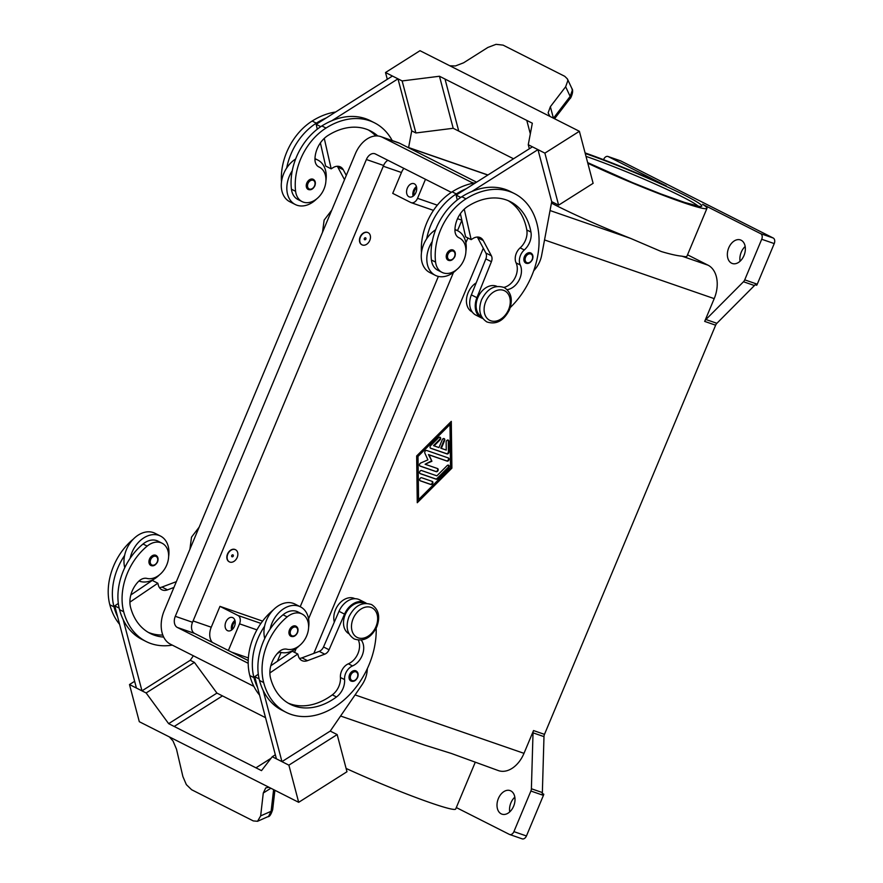 <?xml version="1.0" encoding="UTF-8"?>
<svg xmlns="http://www.w3.org/2000/svg" width="883" height="883" viewBox="0 0 883 883"><rect width="100%" height="100%" fill="white"/><g stroke="black" fill="none" stroke-linecap="round" stroke-linejoin="round"><path stroke-width="1.32" d="M350.948 681.025A5.662 4.128 -63.2 0 1 349.591 674.612A5.662 4.128 -63.2 0 1 356.059 670.914C358.123 672.173 358.653 674.358 357.626 677.46C355.816 680.804 353.586 681.996 350.948 681.025M354.966 598.718L354.911 598.685A16.998 12.373 116.8 0 0 352.383 597.846A16.998 12.373 116.8 0 0 338.277 604.899A16.998 12.373 116.8 0 0 334.315 622.096M364.326 603.453A16.998 12.373 116.8 0 0 362.085 602.747A16.998 12.373 116.8 0 0 345.22 614.634A16.998 12.373 116.8 0 0 348.995 633.773M361.279 640.12A15.861 11.556 -63.2 0 1 352.527 665.914A11.336 8.256 116.8 0 0 344.58 679.579A15.861 11.556 -63.2 0 1 336.489 696.963A63.455 46.203 -63.2 0 1 290.209 704.237A63.455 46.203 -63.2 0 1 270.562 678.188A22.66 16.501 -63.2 0 1 278.399 652.349A11.336 8.256 -63.2 0 1 286.909 649.215A19.26 14.029 116.8 0 0 299.591 645.517A19.26 14.029 116.8 0 0 308.553 628.277A19.26 14.029 116.8 0 0 302.074 614.016A19.26 14.029 116.8 0 0 287.174 616.897A53.598 39.04 116.8 0 0 263.664 682.548A72.516 52.803 116.8 0 0 286.125 712.327A72.516 52.803 116.8 0 0 346.224 697.989A72.516 52.803 116.8 0 0 376.191 628.199M138.995 581.014A24.923 18.157 116.8 0 0 139.635 581.257A24.923 18.157 116.8 0 0 159.393 574.91M168.62 556.676A24.923 18.157 116.8 0 0 160.485 536.058A24.923 18.157 116.8 0 0 158.841 535.363A24.923 18.157 116.8 0 0 130.165 558.255A53.598 39.04 116.8 0 0 119.525 609.656A72.516 52.803 116.8 0 0 123.156 619.579L141.975 690.859L190.253 660.285L194.415 662.393L146.125 692.956L168.642 723.663L174.194 726.466L222.472 695.892L216.931 693.1L168.642 723.663M124.768 567.67A24.923 18.157 -63.2 0 1 124.613 555.451A24.923 18.157 -63.2 0 1 153.289 532.559A24.923 18.157 -63.2 0 1 154.944 533.255L160.485 536.058M155.982 555.374A5.662 4.128 116.8 0 0 149.503 559.071A5.662 4.128 116.8 0 0 150.861 565.484C153.388 566.478 155.618 565.286 157.549 561.908C158.565 558.818 158.035 556.632 155.982 555.374M525.76 263.101A5.662 4.128 -63.2 0 1 524.403 256.699A5.662 4.128 -63.2 0 1 530.882 252.991C532.935 254.26 533.453 256.434 532.449 259.536C530.517 262.913 528.288 264.105 525.76 263.101M472.195 311.975L472.25 311.997A16.998 12.373 -63.2 0 1 472.195 311.975A16.998 12.373 -63.2 0 1 472.008 311.876A16.998 12.373 -63.2 0 1 466.621 298.09A16.998 12.373 -63.2 0 1 476.202 282.858M481.61 316.732A16.998 12.373 -63.2 0 1 478.52 296.125A16.998 12.373 -63.2 0 1 496.952 286.401M507.162 289.668A15.861 11.556 116.8 0 0 519.027 280.253A15.861 11.556 116.8 0 0 520.242 264.977A11.336 8.256 -63.2 0 1 524.292 249.955A15.861 11.556 116.8 0 0 530.948 232.074A63.455 46.203 116.8 0 0 510.341 201.666A63.455 46.203 116.8 0 0 467.968 206.269A22.66 16.501 116.8 0 0 454.944 230.308A11.336 8.256 116.8 0 0 458.796 237.693A11.336 8.256 116.8 0 0 459.005 237.792A19.26 14.029 -63.2 0 1 459.381 237.969A19.26 14.029 -63.2 0 1 465.783 248.222A19.26 14.029 -63.2 0 1 458.641 267.88A19.26 14.029 -63.2 0 1 441.986 272.35A19.26 14.029 -63.2 0 1 435.584 262.108A53.598 39.04 -63.2 0 1 466.003 198.841A72.516 52.803 -63.2 0 1 514.425 193.576A72.516 52.803 -63.2 0 1 510.264 307.56M441.986 272.35L437.836 270.253A19.26 14.029 -63.2 0 1 431.423 259.999A53.598 39.04 -63.2 0 1 432.229 241.567A24.923 18.157 116.8 0 0 435.264 275.308A24.923 18.157 116.8 0 0 436.919 276.004A24.923 18.157 116.8 0 0 456.699 269.635M316.721 198.852A24.923 18.157 -63.2 0 1 296.942 205.22A24.923 18.157 -63.2 0 1 295.286 204.514A24.923 18.157 -63.2 0 1 292.24 170.783A53.598 39.04 -63.2 0 1 321.865 125.949A72.516 52.803 -63.2 0 1 331.831 120.728L397.979 78.841L392.438 76.037L316.169 124.326L320.772 126.655M314.966 158.984A24.923 18.157 -63.2 0 1 316.136 159.326A24.923 18.157 -63.2 0 1 317.792 160.033A24.923 18.157 -63.2 0 1 325.926 180.607M295.286 204.514L289.745 201.71A24.923 18.157 116.8 0 1 286.699 167.98A24.923 18.157 -63.2 0 1 295.65 158.995M306.809 183.035A5.662 4.128 -63.2 0 1 313.277 179.337C315.352 180.596 315.871 182.781 314.845 185.871C313.035 189.227 310.805 190.408 308.167 189.448A5.662 4.128 -63.2 0 1 306.809 183.035M414.348 183.83A7.02 4.79 109.1 0 1 416.059 192.174A7.02 4.79 109.1 0 1 409.348 196.931A7.02 4.79 109.1 0 1 408.939 196.766A7.02 4.79 109.1 0 1 407.229 188.421A7.02 4.79 109.1 0 1 413.939 183.653A7.02 4.79 109.1 0 1 414.348 183.83M232.858 617.692A7.02 4.79 109.1 0 1 234.58 626.025A7.02 4.79 109.1 0 1 227.858 630.793A7.02 4.79 109.1 0 1 227.45 630.617A7.02 4.79 109.1 0 1 225.739 622.283A7.02 4.79 109.1 0 1 232.45 617.515A7.02 4.79 109.1 0 1 232.858 617.692M365.893 239.039A1.137 0.828 -63.2 0 1 364.326 238.498A1.137 0.828 -63.2 0 1 365.893 239.039M360.407 237.152A6.799 4.956 -63.2 0 1 368.178 232.704A6.799 4.956 -63.2 0 1 369.8 240.397A6.799 4.956 -63.2 0 1 362.041 244.845A6.799 4.956 -63.2 0 1 360.407 237.152M361.898 244.768A6.799 4.956 -63.2 0 1 361.765 244.701A6.799 4.956 -63.2 0 1 360.132 237.008A6.799 4.956 -63.2 0 1 367.902 232.571A6.799 4.956 -63.2 0 1 368.034 232.637M377.781 135.971A63.455 46.203 116.8 0 0 370.352 130.883A63.455 46.203 116.8 0 0 327.99 135.485A22.66 16.501 116.8 0 0 314.966 159.525A11.336 8.256 116.8 0 0 318.818 166.909A11.336 8.256 116.8 0 0 319.028 167.008A19.26 14.029 -63.2 0 1 319.392 167.185A19.26 14.029 -63.2 0 1 325.805 177.428A19.26 14.029 -63.2 0 1 318.664 197.097A19.26 14.029 -63.2 0 1 302.008 201.567A19.26 14.029 -63.2 0 1 295.606 191.313A53.598 39.04 -63.2 0 1 326.026 128.046A72.516 52.803 -63.2 0 1 374.447 122.792A72.516 52.803 -63.2 0 1 392.218 140.563M448.145 260.231A5.662 4.128 -63.2 0 1 446.787 253.818A5.662 4.128 -63.2 0 1 453.255 250.121C455.319 251.39 455.838 253.564 454.833 256.666C452.891 260.043 450.672 261.225 448.145 260.231M465.904 251.39A24.923 18.157 116.8 0 0 457.769 230.816A24.923 18.157 116.8 0 0 456.114 230.121A24.923 18.157 116.8 0 0 454.944 229.768M553.409 118.167L550.374 106.688L548.122 112.847L549.921 116.401M449.833 65.784L455.396 65.96L463.597 62.803L487.891 47.439L496.014 44.338L503.1 45.132L564.756 76.313L567.383 78.896L567.846 80.662L565.65 86.766L570.164 96.402A4.536 2.263 37.5 0 1 570.186 98.366A4.536 2.263 37.5 0 1 570.175 98.388M387.295 79.293L385.507 72.527L419.999 50.695L448.266 64.989A13.598 7.207 -14.8 0 0 448.531 65.121L550.849 116.865A13.598 7.207 -14.8 0 0 551.113 116.998L579.38 131.291L544.888 153.134L528.266 144.724L532.328 123.212L445.01 79.051L458.741 131.081L453.2 128.278L439.469 76.247L445.01 79.051M554.568 118.752L570.186 98.366C570.098 99.547 574.336 91.324 571.842 88.432L572.327 90.243L570.164 96.402L553.464 118.19M231.699 555.55A1.137 0.828 116.8 0 0 233.267 556.091A1.137 0.828 116.8 0 0 231.699 555.55M237.185 557.449A6.799 4.956 116.8 0 0 235.551 549.756A6.799 4.956 116.8 0 0 227.781 554.193A6.799 4.956 116.8 0 0 229.414 561.886A6.799 4.956 116.8 0 0 237.185 557.449M229.282 561.82A6.799 4.956 -63.2 0 1 229.138 561.743A6.799 4.956 -63.2 0 1 227.505 554.06A6.799 4.956 -63.2 0 1 235.275 549.612A6.799 4.956 -63.2 0 1 235.408 549.69M133.432 539.016A19.26 14.029 116.8 0 0 133.333 539.094A53.598 39.04 116.8 0 0 109.823 604.756A72.516 52.803 116.8 0 0 119.602 624.336M163.686 637.085A63.455 46.203 -63.2 0 1 150.231 633.442A63.455 46.203 -63.2 0 1 130.585 607.394A22.66 16.501 -63.2 0 1 138.421 581.555A11.336 8.256 -63.2 0 1 146.931 578.42A19.26 14.029 116.8 0 0 159.613 574.734A19.26 14.029 116.8 0 0 168.576 557.493A19.26 14.029 116.8 0 0 162.097 543.233L157.936 541.124A19.26 14.029 116.8 0 0 143.035 544.005A53.598 39.04 116.8 0 0 130.165 558.255M162.097 543.233A19.26 14.029 116.8 0 0 147.185 546.102A53.598 39.04 116.8 0 0 123.686 611.764A72.516 52.803 116.8 0 0 146.137 641.533A72.516 52.803 116.8 0 0 172.284 645.12M289.492 629.855A5.662 4.128 116.8 0 0 290.849 636.268C293.487 637.239 295.717 636.047 297.527 632.703C298.553 629.601 298.024 627.416 295.96 626.157A5.662 4.128 116.8 0 0 289.492 629.855M302.074 614.016L297.913 611.919A19.26 14.029 116.8 0 0 283.013 614.789A53.598 39.04 116.8 0 0 270.143 629.038A24.923 18.157 -63.2 0 1 298.818 606.157A24.923 18.157 -63.2 0 1 300.463 606.853L294.922 604.049A24.923 18.157 116.8 0 0 293.266 603.354A24.923 18.157 116.8 0 0 264.591 626.235A53.598 39.04 116.8 0 0 253.962 677.647A72.516 52.803 116.8 0 0 257.582 687.57L276.412 758.839L281.953 761.643L330.231 731.08L337.163 734.579L346.975 771.742L298.686 802.316L288.884 765.153L272.251 756.742L261.5 770.627L174.194 726.466M264.745 638.464A24.923 18.157 -63.2 0 1 264.591 626.235M299.37 645.705A24.923 18.157 -63.2 0 1 279.624 652.04A24.923 18.157 -63.2 0 1 278.973 651.797M273.609 789.623L271.114 811.3L260.651 815.892L257.549 821.289L253.278 820.914L191.622 789.733L186.346 784.623L182.891 776.565L176.49 749.148L173.024 741.003L169.404 736.93M272.692 809.402A4.536 2.759 -173.5 0 1 272.692 809.501A4.536 2.759 -173.5 0 1 272.67 809.59A4.536 2.759 -173.5 0 1 271.114 811.3L268.575 816.378L257.549 821.289M269.017 787.305L265.75 787.89L263.277 793.033L270.86 788.232M298.686 802.316L270.419 788.011A13.598 5.905 -122.3 0 0 270.165 787.879L167.836 736.135A13.598 5.905 -122.3 0 0 167.571 736.003L139.304 721.709L129.492 684.546L146.125 692.956M585.087 152.902A80.452 5.43 -157.3 0 1 666.312 185.96L608.232 156.589L620.76 160.916A4.536 3.091 -70.9 0 0 620.495 160.805A4.536 3.091 -70.9 0 0 620.219 160.728M705.925 319.503A4.536 3.091 -70.9 0 0 705.219 320.363A4.536 3.091 -70.9 0 0 704.678 321.401L715.638 325.198A4.536 3.091 109.1 0 1 716.19 324.16A4.536 3.091 109.1 0 1 716.886 323.299L705.925 319.503L743.486 281.754L754.446 285.54A4.536 3.091 -70.9 0 0 755.12 284.712L756.687 285.253A4.536 3.091 -70.9 0 0 756.709 285.22A4.536 3.091 -70.9 0 0 757.25 284.194L774.236 243.587A4.536 3.091 -70.9 0 0 774.656 240.231A4.536 3.091 -70.9 0 0 773.21 238.013L760.682 233.686L702.592 204.304A80.452 5.43 -157.3 0 1 706.985 208.3A80.452 5.43 -157.3 0 1 681.963 202.141A80.452 5.43 -157.3 0 1 587.824 163.245M706.985 208.3L686.919 256.28A80.452 5.43 -157.3 0 1 681.996 256.18C677.239 255.772 670.34 254.227 661.301 251.545L630.716 238.443A80.452 5.43 -157.3 0 1 551.445 203.068M475.131 762.559L455.694 809.027A80.452 5.43 -157.3 0 1 430.683 802.857A80.452 5.43 -157.3 0 1 346.103 768.442M340.584 716.014L424.811 745.153L451.345 753.453L498.476 770.627A27.196 18.543 -70.9 0 0 523.994 753.342L533.52 730.561A4.536 3.091 -70.9 0 0 533.166 731.698A4.536 3.091 -70.9 0 0 533.023 732.835L531.389 788.762A4.536 3.091 109.1 0 1 531.246 789.91A4.536 3.091 109.1 0 1 530.893 791.036L513.906 831.631A4.536 3.091 109.1 0 1 511.864 834.17A4.536 3.091 109.1 0 1 509.657 834.512A4.536 3.091 109.1 0 1 509.392 834.402L456.312 807.559M757.25 284.194L744.722 279.856A4.536 3.091 109.1 0 1 744.181 280.882A4.536 3.091 109.1 0 1 743.486 281.754M530.893 791.036L543.42 795.373A4.536 3.091 -70.9 0 0 543.785 794.236A4.536 3.091 -70.9 0 0 543.785 794.203L542.228 793.662A4.536 3.091 -70.9 0 0 542.361 792.559L543.983 736.632A4.536 3.091 109.1 0 1 544.127 735.484A4.536 3.091 109.1 0 1 544.48 734.358L533.52 730.561M521.919 838.74A4.536 3.091 -70.9 0 0 522.184 838.85A4.536 3.091 -70.9 0 0 524.392 838.508A4.536 3.091 -70.9 0 0 526.445 835.969L513.906 831.631M603.564 159.691L603.707 159.359A4.536 3.091 109.1 0 1 605.76 156.821A4.536 3.091 109.1 0 1 607.968 156.479A4.536 3.091 109.1 0 1 608.232 156.589M760.682 233.686A4.536 3.091 109.1 0 1 762.128 235.893A4.536 3.091 109.1 0 1 761.709 239.26L774.236 243.587M745.164 246.5A12.461 8.499 -70.9 0 0 740.064 261.247M731.554 263.178A12.461 8.499 109.1 0 1 728.519 248.388A12.461 8.499 109.1 0 1 740.429 239.922A12.461 8.499 109.1 0 1 741.146 240.231A12.461 8.499 109.1 0 1 744.192 255.021A12.461 8.499 109.1 0 1 732.272 263.487A12.461 8.499 109.1 0 1 731.554 263.178M514.822 797.161A12.461 8.499 -70.9 0 0 509.723 811.907M501.202 813.839A12.461 8.499 109.1 0 1 498.167 799.049A12.461 8.499 109.1 0 1 510.076 790.583A12.461 8.499 109.1 0 1 510.804 790.892A12.461 8.499 109.1 0 1 513.84 805.682A12.461 8.499 109.1 0 1 501.93 814.148A12.461 8.499 109.1 0 1 501.202 813.839M744.722 279.856L761.709 239.26M704.678 321.401L714.204 298.631A27.196 18.543 -70.9 0 0 708.045 265.187L687.526 254.812M543.42 795.373L526.445 835.969M542.272 793.431L543.785 794.203M715.638 325.198L544.48 734.358M451.897 468.145L417.262 502.725L416.655 455.959L451.29 421.379L451.897 468.145L450.749 421.919M754.446 285.54L716.886 323.299M620.76 160.916L773.21 238.013M277.196 653.652L279.701 652.073M248.366 657.934L231.545 652.118M212.317 642.394A13.598 9.271 109.1 0 1 211.247 627.217L219.966 606.367L237.991 615.473A6.799 4.636 109.1 0 1 239.525 623.84L228.366 650.506M460.871 219.812A6.799 4.636 -70.9 0 0 461.268 219.977A6.799 4.636 -70.9 0 0 461.82 220.121M461.058 219.911L461.842 220.309M260.651 815.892L263.277 793.033M271.092 758.243L255.96 767.824L271.081 758.254M265.54 717.669L222.472 695.892M124.613 555.451A53.598 39.04 116.8 0 0 113.984 606.853A72.516 52.803 116.8 0 0 117.605 616.775L136.423 688.056L141.975 690.859M134.646 681.29L129.492 684.546M216.931 693.1L194.415 662.393M275.33 754.788L272.251 756.742M337.163 734.579L288.884 765.153M281.953 761.643L263.134 690.374A72.516 52.803 116.8 0 0 281.964 710.219L286.125 712.327M257.582 687.57L254.712 676.665L259.127 678.906M367.339 668.641L367.218 670.307A22.66 16.501 -63.2 0 1 361.975 684.866L330.242 731.08M300.463 606.853A24.923 18.157 -63.2 0 1 308.609 627.46M273.41 609.8A19.26 14.029 116.8 0 0 273.311 609.888A53.598 39.04 116.8 0 0 249.801 675.539A72.516 52.803 116.8 0 0 259.58 695.131M123.156 619.579A72.516 52.803 116.8 0 0 141.986 639.435L146.137 641.533M190.264 660.285L193.366 655.771M173.929 587.46L167.516 589.866A11.336 8.256 -63.2 0 1 161.832 589.745A11.336 8.256 -63.2 0 1 158.322 585.098L157.836 583.233L129.9 602.162M162.814 635.054A63.455 46.203 -63.2 0 1 148.189 632.327M119.15 608.111L114.735 605.881L118.322 603.442M117.605 616.775L114.735 605.881M157.836 583.233L152.295 580.429L130.827 594.976M159.437 587.603A11.336 8.256 116.8 0 0 161.975 587.063L176.357 581.654M550.374 106.688L565.65 86.766M385.507 72.527L402.14 80.938L439.469 76.247M526.776 120.408L530.319 133.819L526.776 120.408M579.38 131.291L593.122 183.322L558.63 205.154L544.888 153.134M513.531 158.785L458.741 131.081M453.2 128.278L415.882 132.969L402.14 80.938M415.882 132.969L411.721 130.861L397.979 78.841M331.831 120.728A72.516 52.803 -63.2 0 1 370.286 120.684L374.447 122.792M411.721 130.861L408.608 147.538M533.685 270.849L534.91 269.403A22.66 16.501 116.8 0 0 541.643 255.364L551.709 201.655L558.63 205.154M529.336 148.774L528.266 144.724M551.698 201.655L537.968 149.624L532.416 146.821L456.147 195.11L460.76 197.439M537.968 149.624L471.809 191.512A72.516 52.803 -63.2 0 1 510.275 191.479L514.425 193.576M435.264 275.308L429.723 272.505A24.923 18.157 -63.2 0 1 426.677 238.763A24.923 18.157 -63.2 0 1 435.628 229.79M457.251 199.977L456.147 195.11M426.677 238.763A53.598 39.04 -63.2 0 1 456.301 193.929A72.516 52.803 -63.2 0 1 466.268 188.708M337.328 166.269A11.336 8.256 -63.2 0 1 337.714 166.931L344.513 179.668M320.386 142.903L325.639 166.037L331.18 168.841L324.271 138.377M317.273 129.194L316.169 124.326M346.291 175.419L343.266 169.735A11.336 8.256 116.8 0 0 340.474 166.931A11.336 8.256 116.8 0 0 332.902 167.748L331.18 168.841M375.739 135.938A63.455 46.203 116.8 0 0 368.244 129.9M286.699 167.98A53.598 39.04 -63.2 0 1 316.324 123.145A72.516 52.803 -63.2 0 1 326.28 117.925M302.008 201.567L297.858 199.459A19.26 14.029 -63.2 0 1 291.445 189.216A53.598 39.04 -63.2 0 1 292.24 170.783M281.5 181.843A53.598 39.04 -63.2 0 1 312.163 121.037A72.516 52.803 -63.2 0 1 335.606 112.02M234.944 620.44A7.02 4.79 -70.9 0 0 231.633 630.032M235.198 621.698A5.574 3.797 -70.9 0 0 232.604 629.193M416.434 186.589A7.02 4.79 -70.9 0 0 413.123 196.169M416.677 187.847A5.574 3.797 -70.9 0 0 414.083 195.342M403.84 168.355A13.598 9.271 109.1 0 0 401.456 172.505L392.725 193.366L410.75 202.483A6.799 4.636 -70.9 0 0 411.147 202.648A6.799 4.636 -70.9 0 0 417.527 198.322L425.485 179.293M219.966 606.367L262.604 621.113M430.396 448.089L446.434 453.63A1.7 1.236 116.8 0 0 448.432 451.643L448.288 440.849A1.7 1.236 116.8 0 0 447.968 439.955M446.986 453.917L430.727 448.288A1.7 1.236 -63.2 0 1 430.683 445.595L438.685 437.615A1.7 1.236 -63.2 0 1 440.065 439.877L434.072 445.871L438.983 447.571L442.262 439.745A1.7 1.236 -63.2 0 1 444.613 440.562L441.334 448.376L446.257 450.087L446.158 441.986A1.7 1.236 -63.2 0 1 448.84 441.125L448.983 451.919A1.7 1.236 -63.2 0 1 446.986 453.917L446.434 453.63M441.334 448.376L440.783 448.1L444.061 440.275A1.7 1.236 116.8 0 0 443.895 438.542M434.072 445.871L433.509 445.584L439.502 439.602A1.7 1.236 116.8 0 0 439.833 437.14M420.352 480.882A1.7 1.236 -63.2 0 1 421.666 477.747L432.229 481.401A1.7 1.236 -63.2 0 1 430.915 484.535L420.131 480.771M420.021 480.672L430.363 484.248A1.7 1.236 116.8 0 0 432.008 481.323M418.564 499.601L450.54 467.681L449.977 424.513L449.425 424.226L417.449 456.147L418.564 499.601L418.012 456.434L417.449 456.147M449.977 424.513L418.012 456.434M417.251 501.908L451.345 467.869M419.922 473.476L435.694 478.928A1.7 1.236 116.8 0 0 437.041 478.498L447.957 467.593A1.7 1.236 116.8 0 0 448.288 465.131M436.246 479.215L420.253 473.685A1.7 1.236 -63.2 0 1 421.566 470.551L436.875 475.849L447.14 465.606A1.7 1.236 -63.2 0 1 448.52 467.88L437.593 478.785A1.7 1.236 -63.2 0 1 436.246 479.215L435.694 478.928M431.919 461.246L425.098 464.248L437.593 468.575A1.7 1.236 -63.2 0 1 436.29 471.699L420.165 466.125A1.7 1.236 -63.2 0 1 420.65 463.056L427.913 459.855L424.833 453.078A1.7 1.236 -63.2 0 1 426.699 450.485L448.387 457.979A1.7 1.236 -63.2 0 1 447.074 461.114L429.017 454.866L431.919 461.246L428.465 454.579L446.522 460.827A1.7 1.236 116.8 0 0 448.167 457.902M429.017 454.866L428.465 454.579M419.822 465.926L435.727 471.423A1.7 1.236 116.8 0 0 437.372 468.498M425.098 464.248L431.368 460.959M253.885 686.378L170.364 644.149A27.196 18.543 109.1 0 1 164.205 610.705L355.286 153.907A27.196 18.543 109.1 0 1 380.816 136.622L398.045 142.582A27.196 18.543 109.1 0 1 399.624 143.245L476.588 182.174M483.31 248.244L313.84 653.387M387.891 160.287A9.062 6.181 -70.9 0 0 383.608 165.474L192.527 622.272A9.062 6.181 -70.9 0 0 194.58 633.42L248.222 660.55M248.189 663.288L177.351 627.46A9.062 6.181 109.1 0 1 175.298 616.312L366.379 159.514A9.062 6.181 109.1 0 1 374.889 153.752A9.062 6.181 109.1 0 1 375.407 153.973L451.323 192.362M461.864 220.275L457.504 230.684M438.376 276.423L300.209 606.72M281.07 652.449L277.361 661.323M380.816 136.622A27.196 18.543 109.1 0 1 382.394 137.284L471.092 182.141A27.196 18.543 109.1 0 1 472.924 183.267M467.891 237.98L465.871 242.792M453.476 272.428L308.575 618.828M296.18 648.464L294.547 652.371M432.229 241.567A53.598 39.04 -63.2 0 1 461.842 196.732A72.516 52.803 -63.2 0 1 471.809 191.512M503.928 287.394A15.861 11.556 116.8 0 0 516.08 262.869A11.336 8.256 -63.2 0 1 520.142 247.858A15.861 11.556 116.8 0 0 526.798 229.977A63.455 46.203 116.8 0 0 508.222 200.695M421.489 252.626A53.598 39.04 -63.2 0 1 452.14 191.832A72.516 52.803 -63.2 0 1 475.584 182.814M464.248 209.172L471.158 239.635L472.88 238.542A11.336 8.256 -63.2 0 1 480.451 237.715A11.336 8.256 -63.2 0 1 483.244 240.529L491.389 255.805A6.799 4.956 -63.2 0 1 491.401 261.699L476.908 297.681A18.135 13.201 116.8 0 0 481.378 317.891A18.135 13.201 116.8 0 0 482.714 318.443M481.378 317.891L475.838 315.088A18.135 13.201 -63.2 0 1 471.367 294.878L485.849 258.896A6.799 4.956 116.8 0 0 485.849 253.002L477.703 237.726A11.336 8.256 116.8 0 0 477.306 237.063M460.363 213.686L465.617 236.832L471.158 239.635M270.143 629.038A53.598 39.04 116.8 0 0 259.503 680.451A72.516 52.803 116.8 0 0 263.134 690.374M358.399 640.164A15.861 11.556 -63.2 0 1 348.366 663.806A11.336 8.256 116.8 0 0 340.419 677.482A15.861 11.556 -63.2 0 1 332.328 694.855A63.455 46.203 -63.2 0 1 288.167 703.111M254.712 676.665L258.311 674.237M269.878 672.945L297.814 654.027L292.273 651.224L270.805 665.76M297.814 654.027L298.311 655.881A11.336 8.256 116.8 0 0 301.82 660.539A11.336 8.256 116.8 0 0 307.494 660.661L324.756 654.171A6.799 4.956 116.8 0 0 329.061 649.767L344.536 614.115A18.135 13.201 -63.2 0 1 365.12 602.581L359.58 599.778A18.135 13.201 116.8 0 0 338.995 611.312L323.52 646.963A6.799 4.956 -63.2 0 1 319.204 651.367L301.953 657.857A11.336 8.256 -63.2 0 1 299.425 658.387M365.12 602.581A18.135 13.201 -63.2 0 1 366.357 603.321M485.749 301.611A16.545 12.042 -63.2 0 1 503.553 290.341A16.545 12.042 -63.2 0 1 508.619 309.525A16.545 12.042 -63.2 0 1 490.816 320.794A16.545 12.042 -63.2 0 1 485.749 301.611M350.772 675.109A4.757 3.466 116.8 0 0 352.229 680.627A4.757 3.466 116.8 0 0 357.35 677.382A4.757 3.466 116.8 0 0 355.893 671.864A4.757 3.466 116.8 0 0 350.772 675.109M353.134 618.663A16.545 12.042 116.8 0 0 358.189 637.846A16.545 12.042 116.8 0 0 375.992 626.566A16.545 12.042 116.8 0 0 370.937 607.383A16.545 12.042 116.8 0 0 353.134 618.663M157.262 561.842A4.757 3.466 116.8 0 0 155.805 556.323A4.757 3.466 116.8 0 0 150.684 559.568A4.757 3.466 116.8 0 0 152.141 565.087A4.757 3.466 116.8 0 0 157.262 561.842M532.162 259.47A4.757 3.466 -63.2 0 1 527.041 262.715A4.757 3.466 -63.2 0 1 525.584 257.196A4.757 3.466 -63.2 0 1 530.705 253.951A4.757 3.466 -63.2 0 1 532.162 259.47M435.584 262.108L431.423 259.999M307.99 183.532A4.757 3.466 -63.2 0 1 313.112 180.287A4.757 3.466 -63.2 0 1 314.569 185.805A4.757 3.466 -63.2 0 1 309.447 189.05A4.757 3.466 -63.2 0 1 307.99 183.532M454.546 256.6A4.757 3.466 -63.2 0 1 449.425 259.834A4.757 3.466 -63.2 0 1 447.968 254.315A4.757 3.466 -63.2 0 1 453.089 251.081A4.757 3.466 -63.2 0 1 454.546 256.6M143.035 544.005L147.185 546.102M290.673 630.352A4.757 3.466 116.8 0 0 292.13 635.87A4.757 3.466 116.8 0 0 297.251 632.636A4.757 3.466 116.8 0 0 295.794 627.118A4.757 3.466 116.8 0 0 290.673 630.352M586.014 156.39A72.516 4.901 -157.3 0 1 587.548 156.909A72.516 4.901 -157.3 0 1 682.018 196.677A72.516 4.901 -157.3 0 1 698.133 206.147M699.579 206.423L684.789 202.483L660.705 193.885L632.548 182.638L587.659 162.615A74.779 5.055 22.7 0 0 681.864 201.534A74.779 5.055 22.7 0 0 684.457 195.132A74.779 5.055 22.7 0 0 587.029 154.128A74.779 5.055 22.7 0 0 585.252 153.521M533.023 732.835L543.983 736.632M542.361 792.559L531.389 788.762M544.535 239.944L714.204 298.631M355.076 694.91L523.994 753.342M681.996 256.18L708.045 265.187M550.043 210.54L630.716 238.443M407.78 147.373L487.824 175.055M239.525 623.84L256.942 629.855M167.516 589.866L161.975 587.063M119.525 609.656L123.686 611.764M109.823 604.756L113.984 606.853M343.266 169.735L337.714 166.931M291.445 189.216L295.606 191.313M321.865 125.949L326.026 128.046M312.163 121.037L316.324 123.145M237.991 615.473L260.938 623.409M417.527 198.322L437.328 205.176M401.456 172.505L383.288 166.225M211.247 627.217L193.079 620.937M448.983 451.919L448.432 451.643M448.84 441.125L448.288 440.849M444.613 440.562L444.061 440.275M440.065 439.877L439.502 439.602M430.915 484.535L430.363 484.248M437.593 478.785L437.041 478.498M448.52 467.88L447.957 467.593M447.074 461.114L446.522 460.827M436.29 471.699L435.727 471.423M383.608 165.474L366.379 159.514M194.58 633.42L177.351 627.46M192.527 622.272L175.298 616.312M399.624 143.245L382.394 137.284M473.829 183.09L471.092 182.141M466.003 198.841L461.842 196.732M530.948 232.074L526.798 229.977M524.292 249.955L520.142 247.858M520.242 264.977L516.08 262.869M456.301 193.929L452.14 191.832M471.367 294.878L476.908 297.681M485.849 258.896L491.401 261.699M485.849 253.002L491.389 255.805M477.703 237.726L483.244 240.529M263.664 682.548L259.503 680.451M287.174 616.897L283.013 614.789M336.489 696.963L332.328 694.855M344.58 679.579L340.419 677.482M352.527 665.914L348.366 663.806M253.962 677.647L249.801 675.539M338.995 611.312L344.536 614.115M323.52 646.963L329.061 649.767M319.204 651.367L324.756 654.171M301.953 657.857L307.494 660.661M371.588 604.579C362.173 601.566 354.635 605.628 348.962 616.764C345.352 626.842 347.107 634.237 354.204 638.961C363.619 641.985 371.169 637.923 376.842 626.775C380.441 616.698 378.697 609.303 371.588 604.579M504.215 287.538C511.312 292.262 513.056 299.657 509.469 309.734C503.774 320.882 496.224 324.944 486.831 321.92C479.734 317.196 477.99 309.79 481.577 299.723C487.273 288.575 494.822 284.514 504.215 287.538M189.911 549.27L191.512 537.151L199.15 527.162M331.776 210.121L324.138 220.099L322.527 232.229M318.465 166.71L319.392 167.185M454.955 229.392L457.769 230.816M620.495 160.805L607.968 156.479M522.184 838.85L509.657 834.512M487.946 174.977L407.019 146.986M274.889 790.274L272.692 809.501C271.158 814.402 269.58 816.808 267.946 816.731M567.383 78.896L571.853 88.443M461.268 219.977L457.526 218.686M433.476 210.375L411.147 202.648M317.792 160.033L314.977 158.609M458.454 237.505L459.381 237.969"/></g></svg>
